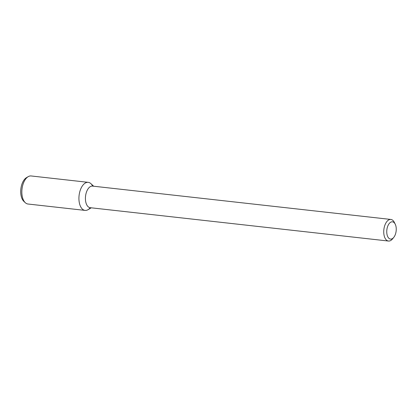 <?xml version="1.0" encoding="UTF-8"?>
<svg xmlns="http://www.w3.org/2000/svg" width="417" height="417" viewBox="0 0 417 417"><rect width="100%" height="100%" fill="white"/><g stroke="black" fill="none" stroke-linecap="round" stroke-linejoin="round"><path stroke-width="0.63" d="M389.994 238.967A8.689 4.681 -83.6 0 1 387.601 226.567A8.689 4.681 -83.6 0 1 395.217 224.143A8.689 4.681 -83.6 0 1 393.731 237.419A8.689 4.681 -83.6 0 1 389.994 238.967M393.731 237.419L392.47 238.962A10.863 5.854 -83.6 0 1 388.472 241.042A10.863 5.854 -83.6 0 1 387.8 240.89A10.863 5.854 -83.6 0 1 383.942 228.964A10.863 5.854 -83.6 0 1 390.885 219.451A10.863 5.854 -83.6 0 1 394.326 222.36L395.217 224.143M388.472 241.042L90.15 207.692A10.863 5.854 -83.6 0 1 89.478 207.541A10.863 5.854 -83.6 0 1 85.621 195.615A10.863 5.854 -83.6 0 1 92.564 186.102L390.885 219.451M91.266 207.817L87.971 209.72A14.115 7.605 -83.6 0 1 84.203 210.204A14.115 7.605 -83.6 0 1 79.699 192.112A14.115 7.605 -83.6 0 1 90.885 183.647L93.679 186.227M90.26 207.702A14.115 7.605 -83.6 0 1 85.073 210.397A14.115 7.605 -83.6 0 1 84.203 210.204A14.115 7.605 -83.6 0 1 79.188 194.708A14.115 7.605 -83.6 0 1 88.206 182.344A14.115 7.605 -83.6 0 1 92.673 186.112M85.073 210.397L27.986 204.017A14.115 7.605 -83.6 0 1 27.115 203.819A14.115 7.605 -83.6 0 1 25.307 202.714A14.115 7.605 -83.6 0 1 21.997 189.141A14.115 7.605 -83.6 0 1 28.22 176.641A14.115 7.605 -83.6 0 1 31.124 175.958L88.206 182.344M25.307 202.714L23.868 201.38A12.859 6.927 -83.6 0 1 20.85 189.016A12.859 6.927 -83.6 0 1 26.521 177.621L28.22 176.641"/></g></svg>
